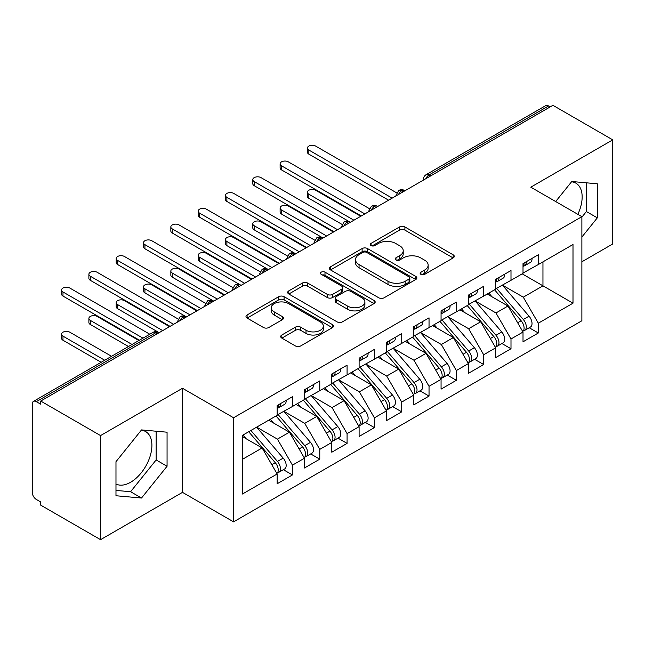 <?xml version="1.0" encoding="UTF-8"?>
<svg xmlns="http://www.w3.org/2000/svg" width="645" height="645" viewBox="0 0 645 645"><rect width="100%" height="100%" fill="white"/><g stroke="black" fill="none" stroke-linecap="round" stroke-linejoin="round"><path stroke-width="0.97" d="M420.919 274.359A2.653 1.532 0 0 0 424.676 274.359L453.161 257.911A3.789 2.193 0 0 0 454.274 256.363A3.789 2.193 0 0 0 453.161 254.815L404.899 226.951A3.789 2.193 0 0 0 399.537 226.951L371.044 243.399A2.653 1.532 0 0 0 370.27 244.487A2.653 1.532 0 0 0 371.044 245.568A2.653 1.532 0 0 0 374.801 245.568L378.486 243.439A12.134 7.006 0 0 1 395.651 243.439L399.666 245.761A12.134 7.006 0 0 1 403.222 250.712A12.134 7.006 0 0 1 399.666 255.67L395.982 257.798A2.653 1.532 0 0 0 395.208 258.879A2.653 1.532 0 0 0 395.982 259.967A2.653 1.532 0 0 0 399.739 259.967L403.423 257.839A12.134 7.006 0 0 1 420.588 257.839L424.603 260.161A12.134 7.006 0 0 1 428.159 265.111A12.134 7.006 0 0 1 424.603 270.07L420.919 272.198A2.653 1.532 0 0 0 420.145 273.278A2.653 1.532 0 0 0 420.919 274.359L420.919 272.198M115.979 484.008A30.138 17.399 120 0 0 130.596 482.267A30.138 17.399 120 0 0 150.277 455.717A30.138 17.399 120 0 0 145.657 431.57A30.138 17.399 120 0 0 141.287 430.207M571.543 181.801A30.138 17.399 -60 0 1 575.912 183.164A30.138 17.399 -60 0 1 577.823 214.325M281.825 335.013A3.789 2.193 0 0 0 280.712 336.561A3.789 2.193 0 0 0 281.825 338.109L295.362 345.922A3.789 2.193 0 0 0 300.723 345.922L332.369 327.652A3.789 2.193 0 0 0 333.481 326.104A3.789 2.193 0 0 0 332.369 324.556L284.098 296.692A3.789 2.193 0 0 0 278.737 296.692L247.1 314.962A3.789 2.193 0 0 0 245.987 316.51A3.789 2.193 0 0 0 247.1 318.058L263.458 327.499A3.789 2.193 0 0 0 268.82 327.499L282.357 319.686A3.789 2.193 0 0 0 283.469 318.138A3.789 2.193 0 0 0 282.357 316.59L274.246 311.906A10.143 5.853 0 0 1 271.279 307.762A10.143 5.853 0 0 1 277.535 302.352A10.143 5.853 0 0 1 288.589 303.618L320.363 321.968A10.143 5.853 0 0 1 323.339 326.104A10.143 5.853 0 0 1 317.074 331.522A10.143 5.853 0 0 1 306.02 330.248L300.723 327.192A3.789 2.193 0 0 0 295.362 327.192L281.825 335.013L281.825 338.109M581.879 261.781L612.75 243.955L612.75 139.86L552.926 105.32L40.716 401.045L40.716 404.197L36.346 401.674A5.797 3.346 -120 0 0 33.451 401.383A5.797 3.346 -120 0 0 32.25 404.036L32.25 492.361A5.797 3.346 -120 0 0 36.346 499.456L40.716 501.979L40.716 505.14L100.547 539.68L182.495 492.361L233.579 521.853L233.579 417.758L182.495 388.266L100.547 435.585L40.716 401.045M612.75 139.86L530.795 187.179L581.879 216.672L233.579 417.758M378.752 297.78A3.789 2.193 0 0 0 384.122 297.78L415.759 279.511A3.789 2.193 0 0 0 416.872 277.963A3.789 2.193 0 0 0 415.759 276.415L367.497 248.551A3.789 2.193 0 0 0 362.127 248.551L330.49 266.812A3.789 2.193 0 0 0 329.377 268.36A3.789 2.193 0 0 0 330.49 269.908L378.752 297.78M322.298 274.939A2.653 1.532 0 0 1 324.991 275.31L324.991 272.158L374.06 300.489A3.789 2.193 0 0 1 375.172 302.037A3.789 2.193 0 0 1 374.06 303.585L342.422 321.847A3.789 2.193 0 0 1 337.061 321.847L288.791 293.983L288.791 290.887A3.789 2.193 0 0 0 287.686 292.435A3.789 2.193 0 0 0 288.791 293.983M288.791 290.887L302.336 283.074A3.789 2.193 0 0 1 307.697 283.074L327.273 294.37A3.789 2.193 0 0 0 332.635 294.37L341.616 289.186A3.789 2.193 0 0 0 342.729 287.638A3.789 2.193 0 0 0 341.616 286.09L321.242 274.327A2.653 1.532 0 0 1 320.46 273.238A2.653 1.532 0 0 1 322.097 271.827A2.653 1.532 0 0 1 324.991 272.158M233.579 521.853L581.879 320.767L581.879 216.672M522.192 273.843L573.002 303.182L573.002 244.511L538.309 264.539L538.309 254.759L523.014 263.595L523.014 273.367L510.993 280.309L510.993 270.529L495.691 279.366L495.691 289.145L483.677 296.079L483.677 286.299L468.375 295.136L468.375 304.916L456.354 311.858L456.354 302.078L441.059 310.906L441.059 320.686L429.038 327.628L429.038 317.848L413.743 326.676L413.743 336.456L401.722 343.398L401.722 333.618L386.419 342.447L386.419 352.226L374.406 359.168L374.406 349.388L359.104 358.225L359.104 368.005L347.083 374.939L347.083 365.159L331.788 373.995L331.788 383.775L319.767 390.709L319.767 380.937L304.472 389.765L304.472 399.545L292.451 406.487L292.451 396.707L277.156 405.536L277.156 415.316L242.456 435.343L242.456 494.022L277.156 473.986L262.128 447.961L242.456 436.609M573.002 303.182L538.309 323.209L523.288 297.184L502.519 285.203M529.231 327.749L538.309 332.989L538.309 323.209M538.309 332.989L523.014 341.818L523.014 332.046L510.993 338.98L495.965 312.962L475.204 300.973M501.915 343.519L510.993 348.76L510.993 338.98M510.993 348.76L495.691 357.596L495.691 347.816L483.677 354.75L468.649 328.732L447.888 316.743M474.591 359.289L483.677 364.53L483.677 354.75M483.677 364.53L468.375 373.366L468.375 363.587L456.354 370.528L441.333 344.503L420.572 332.514M447.275 375.059L456.354 380.3L456.354 370.528M456.354 380.3L441.059 389.137L441.059 379.357L429.038 386.299L414.017 360.273L393.248 348.284M419.959 390.83L429.038 396.078L429.038 386.299M429.038 396.078L413.743 404.907L413.743 395.127L401.722 402.069L386.694 376.043L365.933 364.062L392.458 395.03L386.718 398.344A7.724 4.459 60 0 1 389.701 405.689A7.724 4.459 60 0 1 388.105 409.228A7.724 4.459 60 0 1 386.847 409.583M392.644 406.608L401.722 411.849L401.722 402.069M401.722 411.849L386.419 420.677L386.419 410.897L374.406 417.839L359.378 391.813L338.617 379.832M365.32 422.378L374.406 427.619L374.406 417.839M374.406 427.619L359.104 436.447L359.104 426.676L347.083 433.609L332.062 407.592L311.301 395.603M338.004 438.149L347.083 443.389L347.083 433.609M347.083 443.389L331.788 452.226L331.788 442.446L319.767 449.388L304.746 423.362L283.985 411.373M310.688 453.919L319.767 459.159L319.767 449.388M319.767 459.159L304.472 467.996L304.472 458.216L292.451 465.158L277.423 439.132L256.662 427.143M283.373 469.689L292.451 474.938L292.451 465.158M292.451 474.938L277.156 483.766L277.156 473.986M277.156 415.001L292.451 406.487M242.456 459.321L262.128 447.961M304.472 399.231L319.767 390.709M277.423 439.132L289.444 432.19L268.683 420.209M304.472 458.216L289.444 432.19M331.788 383.461L347.083 374.939M304.746 423.362L316.76 416.42L295.999 404.431M331.788 442.446L316.76 416.42M359.104 367.682L374.406 359.168M332.062 407.592L344.083 400.65L323.322 388.661M359.104 426.676L344.083 400.65M386.419 351.912L401.722 343.398M359.378 391.813L371.399 384.88L350.638 372.891M386.419 410.897L371.399 384.88M413.743 336.142L429.038 327.628M386.694 376.043L398.715 369.109L377.954 357.12M413.743 395.127L398.715 369.109M441.059 320.372L456.354 311.858M414.017 360.273L426.031 353.331L405.27 341.35M441.059 379.357L426.031 353.331M468.375 304.601L483.677 296.079M441.333 344.503L453.354 337.561L432.593 325.572M468.375 363.587L453.354 337.561M495.691 288.831L510.993 280.309M468.649 328.732L480.67 321.791L459.909 309.802M495.691 347.816L480.67 321.791M550.193 106.901L548.556 105.957L429.11 174.916L430.747 175.859M425.829 178.697A5.797 3.346 120 0 1 429.11 174.916A5.797 3.346 60 0 0 426.208 174.626L545.654 105.667A5.797 3.346 60 0 1 548.556 105.957M523.014 273.053L538.309 264.539M523.288 297.184L542.953 285.832L542.953 261.854L573.002 244.511M495.965 312.962L507.986 306.02L487.225 294.031M523.014 332.046L507.986 306.02M100.547 435.585L100.547 539.68M581.879 237.054L597.318 217.849L597.318 183.793L571.776 181.511L555.676 201.538M182.495 492.361L182.495 388.266M167.063 466.254L167.063 432.198L141.521 429.917L115.979 461.691L115.979 495.747L141.521 498.029L167.063 466.254L156.138 459.941L156.138 431.223M403.294 191.71L401.65 190.767A5.797 3.346 -120 0 0 398.755 190.477A5.797 3.346 -120 0 0 398.691 190.517L395.99 195.419A5.797 3.346 0 0 0 396.054 195.895M375.971 207.48L374.334 206.537A5.797 3.346 -120 0 0 371.439 206.255A5.797 3.346 -120 0 0 371.367 206.295L368.674 211.189A5.797 3.346 0 0 0 368.73 211.665M348.655 223.259L347.018 222.307A5.797 3.346 -120 0 0 344.124 222.025A5.797 3.346 -120 0 0 344.051 222.065L341.358 226.959A5.797 3.346 0 0 0 341.415 227.435M321.339 239.029L319.702 238.078A5.797 3.346 -120 0 0 316.8 237.795A5.797 3.346 -120 0 0 316.735 237.836L314.042 242.73A5.797 3.346 0 0 0 314.099 243.205M294.023 254.799L292.378 253.856A5.797 3.346 -120 0 0 289.484 253.566A5.797 3.346 -120 0 0 289.42 253.606L286.719 258.508A5.797 3.346 0 0 0 286.783 258.984M266.708 270.569L265.063 269.626A5.797 3.346 -120 0 0 262.168 269.336A5.797 3.346 -120 0 0 262.096 269.376L259.403 274.278A5.797 3.346 0 0 0 259.459 274.754M239.384 286.34L237.747 285.396A5.797 3.346 -120 0 0 234.853 285.106A5.797 3.346 -120 0 0 234.78 285.146L232.087 290.048A5.797 3.346 0 0 0 232.144 290.524M212.068 302.118L210.431 301.167A5.797 3.346 -120 0 0 207.529 300.884A5.797 3.346 -120 0 0 207.464 300.925L204.771 305.819A5.797 3.346 0 0 0 204.828 306.294M184.752 317.888L183.115 316.937A5.797 3.346 -120 0 0 180.213 316.655A5.797 3.346 -120 0 0 180.149 316.695L177.448 321.589A5.797 3.346 0 0 0 177.512 322.065M581.879 217.147L586.386 211.544L586.386 182.817M586.386 211.544L597.318 217.849M115.979 490.418L130.596 491.716L156.138 459.941M130.596 491.716L141.521 498.029M421.983 274.738L424.603 273.222A12.134 7.006 0 0 0 428.159 268.264L428.159 265.111M403.222 250.712L403.222 253.872A12.134 7.006 0 0 1 399.666 258.822L397.046 260.338M453.113 257.944L404.899 230.104A3.789 2.193 0 0 0 399.537 230.104L372.109 245.939M415.711 279.543L367.497 251.703A3.789 2.193 0 0 0 362.127 251.703L330.538 269.941M409.059 279.043A2.653 1.532 0 0 0 409.833 277.963A2.653 1.532 0 0 0 409.059 276.874L366.691 252.421A2.653 1.532 0 0 0 362.933 252.421L359.047 254.662A12.134 7.006 0 0 0 355.492 259.621A12.134 7.006 0 0 0 359.047 264.571L388.008 281.293A12.134 7.006 0 0 0 405.165 281.293L409.059 279.043L409.059 282.204A2.653 1.532 0 0 0 409.833 281.115L409.833 277.963M355.492 259.621L355.492 262.773A12.134 7.006 0 0 0 359.047 267.723L359.047 264.571M409.059 282.204L405.165 284.445A12.134 7.006 0 0 1 388.008 284.445L359.047 267.723M288.847 294.015L302.336 286.227L302.336 283.074M342.729 287.638L342.729 290.79A3.789 2.193 0 0 1 341.616 292.338L332.635 297.522A3.789 2.193 0 0 1 327.273 297.522L307.697 286.227A3.789 2.193 0 0 0 302.336 286.227M324.991 275.31L374.011 303.61M347.582 306.101A10.143 5.853 0 0 0 358.636 307.367A10.143 5.853 0 0 0 364.901 301.957A10.143 5.853 0 0 0 361.926 297.813L350.735 291.355A3.789 2.193 0 0 0 345.373 291.355L336.392 296.539A3.789 2.193 0 0 0 335.279 298.087A3.789 2.193 0 0 0 336.392 299.635L347.582 306.101L347.582 309.253A10.143 5.853 0 0 0 358.636 310.519A10.143 5.853 0 0 0 364.901 305.109L364.901 301.957M335.279 298.087L335.279 301.239A3.789 2.193 0 0 0 336.392 302.787L336.392 299.635M347.582 309.253L336.392 302.787M323.339 326.104L323.339 329.264A10.143 5.853 0 0 1 317.074 334.674A10.143 5.853 0 0 1 306.02 333.401L300.723 330.345A3.789 2.193 0 0 0 295.362 330.345L281.873 338.133M271.279 307.762L271.279 310.914A10.143 5.853 0 0 0 274.246 315.058L274.246 311.906M282.308 319.71L274.246 315.058M332.32 327.684L284.098 299.844A3.789 2.193 0 0 0 278.737 299.844L247.148 318.09M496.755 288.533L523.305 319.485A7.724 4.459 60 0 1 526.288 326.83A7.724 4.459 60 0 1 524.691 330.369L530.424 327.055A7.724 4.459 -120 0 0 532.028 323.516A7.724 4.459 -120 0 0 529.045 316.179L502.487 285.219M524.691 330.369A7.724 4.459 60 0 1 523.442 330.724M494.562 289.79L521.12 320.75A7.724 4.459 60 0 1 524.103 328.095A7.724 4.459 60 0 1 522.7 331.506M308.842 194.201L308.842 198.297A4.829 2.79 180 0 1 307.423 196.33L307.423 192.226A4.829 2.79 0 0 0 308.842 194.201L353.911 220.219M360.74 216.277L315.671 190.251A4.829 2.79 0 0 0 310.406 189.654A4.829 2.79 0 0 0 307.423 192.226M491.974 296.773L488.829 293.104M308.842 198.297L349.913 222.025A5.797 3.346 120 0 0 347.018 222.307A5.797 3.346 120 0 0 343.874 226.016M523.014 266.595A7.724 4.459 -120 0 0 524.103 263.442A7.724 4.459 -120 0 0 524.087 262.967M523.442 266.071A7.724 4.459 -120 0 0 524.691 265.716A7.724 4.459 -120 0 0 526.288 262.176A7.724 4.459 -120 0 0 526.272 261.709M532.012 258.395A7.724 4.459 60 0 1 532.028 258.871A7.724 4.459 60 0 1 530.424 262.402L524.691 265.716M396.602 192.823L315.671 146.093A4.829 2.79 -0 0 0 310.406 145.488A4.829 2.79 -0 0 0 307.423 148.068A4.829 2.79 -0 0 0 308.842 150.035L308.842 154.139A4.829 2.79 180 0 1 307.423 152.164L307.423 148.068M388.604 200.192L308.842 154.139M392.16 198.136L308.842 150.035M469.431 304.303L495.989 335.263A7.724 4.459 60 0 1 498.972 342.6A7.724 4.459 60 0 1 497.376 346.139L503.108 342.826A7.724 4.459 -120 0 0 504.713 339.294A7.724 4.459 -120 0 0 501.729 331.949L475.172 300.989M497.376 346.139A7.724 4.459 60 0 1 496.118 346.494M467.246 305.569L493.804 336.521A7.724 4.459 60 0 1 496.787 343.866A7.724 4.459 60 0 1 495.384 347.276M281.526 209.972L281.526 214.067A4.829 2.79 180 0 1 280.107 212.1L280.107 207.996A4.829 2.79 0 0 0 281.526 209.972L326.596 235.989M333.425 232.047L288.355 206.029A4.829 2.79 0 0 0 283.091 205.424A4.829 2.79 0 0 0 280.107 207.996M464.658 312.551L461.514 308.874M281.526 214.067L323.048 238.045M442.115 320.073L468.673 351.033A7.724 4.459 60 0 1 471.656 358.378A7.724 4.459 60 0 1 470.052 361.909L475.792 358.596A7.724 4.459 -120 0 0 477.389 355.064A7.724 4.459 -120 0 0 474.406 347.719L447.856 316.76M470.052 361.909A7.724 4.459 60 0 1 468.802 362.272M439.93 321.339L466.488 352.291A7.724 4.459 60 0 1 469.471 359.636A7.724 4.459 60 0 1 468.068 363.046M254.203 225.742L254.203 229.838A4.829 2.79 180 0 1 252.792 227.87L252.792 223.767A4.829 2.79 0 0 0 254.203 225.742L299.28 251.768M306.109 247.817L261.031 221.799A4.829 2.79 0 0 0 255.775 221.195A4.829 2.79 0 0 0 252.792 223.767M437.342 328.321L434.19 324.653M254.203 229.838L295.281 253.566A5.797 3.346 120 0 0 292.378 253.856A5.797 3.346 120 0 0 289.242 257.557M414.8 335.843L441.357 366.803A7.724 4.459 60 0 1 444.341 374.148A7.724 4.459 60 0 1 442.736 377.68L448.477 374.374A7.724 4.459 -120 0 0 450.073 370.835A7.724 4.459 -120 0 0 447.09 363.49L420.532 332.538M442.736 377.68A7.724 4.459 60 0 1 441.486 378.043M412.615 337.109L439.164 368.061A7.724 4.459 60 0 1 442.147 375.406A7.724 4.459 60 0 1 440.745 378.817M226.887 241.512L226.887 245.616A4.829 2.79 180 0 1 225.476 243.641L225.476 239.545A4.829 2.79 0 0 0 226.887 241.512L271.964 267.538M278.793 263.595L233.716 237.57A4.829 2.79 0 0 0 228.451 236.965A4.829 2.79 0 0 0 225.476 239.545M410.026 344.091L406.874 340.423M226.887 245.616L268.409 269.586M387.484 351.622L414.034 382.574A7.724 4.459 60 0 1 417.017 389.919A7.724 4.459 60 0 1 415.42 393.458L421.153 390.144A7.724 4.459 -120 0 0 422.757 386.605A7.724 4.459 -120 0 0 419.774 379.26L393.216 348.308M415.42 393.458A7.724 4.459 60 0 1 414.171 393.813M385.299 352.88L411.849 383.839A7.724 4.459 60 0 1 414.832 391.176A7.724 4.459 60 0 1 413.429 394.587M199.571 257.282L199.571 261.386A4.829 2.79 180 0 1 198.16 259.411L198.16 255.315A4.829 2.79 0 0 0 199.571 257.282L244.64 283.308M251.469 279.366L206.4 253.34A4.829 2.79 0 0 0 201.135 252.735A4.829 2.79 0 0 0 198.16 255.315M382.711 359.862L379.558 356.193M199.571 261.386L241.093 285.356M495.691 282.365A7.724 4.459 -120 0 0 496.787 279.212A7.724 4.459 -120 0 0 496.771 278.745M496.118 281.849A7.724 4.459 -120 0 0 497.376 281.486A7.724 4.459 -120 0 0 498.972 277.955A7.724 4.459 -120 0 0 498.956 277.479M504.696 274.165A7.724 4.459 60 0 1 504.713 274.641A7.724 4.459 60 0 1 503.108 278.172L497.376 281.486M369.287 208.593L288.355 161.863A4.829 2.79 -0 0 0 283.091 161.258A4.829 2.79 -0 0 0 280.107 163.838A4.829 2.79 -0 0 0 281.526 165.805L281.526 169.909A4.829 2.79 180 0 1 280.107 167.934L280.107 163.838M361.289 215.962L281.526 169.909M364.844 213.914L281.526 165.805M468.375 298.143A7.724 4.459 -120 0 0 469.471 294.983A7.724 4.459 -120 0 0 469.455 294.515M468.802 297.619A7.724 4.459 -120 0 0 470.052 297.256A7.724 4.459 -120 0 0 471.656 293.725A7.724 4.459 -120 0 0 471.64 293.249M477.373 289.936A7.724 4.459 60 0 1 477.389 290.411A7.724 4.459 60 0 1 475.792 293.951L470.052 297.256M341.971 224.363L261.031 177.633A4.829 2.79 -0 0 0 255.775 177.028A4.829 2.79 -0 0 0 252.792 179.608A4.829 2.79 -0 0 0 254.203 181.576L254.203 185.679A4.829 2.79 180 0 1 252.792 183.712L252.792 179.608M333.973 231.732L254.203 185.679M337.52 229.685L254.203 181.576M441.059 313.913A7.724 4.459 -120 0 0 442.147 310.753A7.724 4.459 -120 0 0 442.139 310.285M441.486 313.389A7.724 4.459 -120 0 0 442.736 313.035A7.724 4.459 -120 0 0 444.341 309.495A7.724 4.459 -120 0 0 444.324 309.019M450.057 305.714A7.724 4.459 60 0 1 450.073 306.182A7.724 4.459 60 0 1 448.477 309.721L442.736 313.035M314.655 240.133L233.716 193.411A4.829 2.79 -0 0 0 228.451 192.807A4.829 2.79 -0 0 0 225.476 195.379A4.829 2.79 -0 0 0 226.887 197.354L226.887 201.45A4.829 2.79 180 0 1 225.476 199.482L225.476 195.379M306.657 247.503L226.887 201.45M310.205 245.455L226.887 197.354M413.743 329.684A7.724 4.459 -120 0 0 414.832 326.531A7.724 4.459 -120 0 0 414.816 326.056M414.171 329.16A7.724 4.459 -120 0 0 415.42 328.805A7.724 4.459 -120 0 0 417.017 325.265A7.724 4.459 -120 0 0 417.001 324.798M422.741 321.484A7.724 4.459 60 0 1 422.757 321.952A7.724 4.459 60 0 1 421.153 325.491L415.42 328.805M287.339 255.904L206.4 209.182A4.829 2.79 -0 0 0 201.135 208.577A4.829 2.79 -0 0 0 198.16 211.149A4.829 2.79 -0 0 0 199.571 213.124L199.571 217.22A4.829 2.79 180 0 1 198.16 215.253L198.16 211.149M279.341 263.273L199.571 217.22M282.889 261.225L199.571 213.124M388.105 409.228L393.837 405.915A7.724 4.459 -120 0 0 395.441 402.375A7.724 4.459 -120 0 0 392.458 395.03M357.975 368.65L384.533 399.61A7.724 4.459 60 0 1 387.516 406.955A7.724 4.459 60 0 1 386.113 410.365M172.255 273.053L172.255 277.156A4.829 2.79 180 0 1 170.836 275.189L170.836 271.085A4.829 2.79 0 0 0 172.255 273.053L217.325 299.078M224.154 295.136L179.084 269.11A4.829 2.79 0 0 0 173.819 268.505A4.829 2.79 0 0 0 170.836 271.085M355.387 375.632L352.243 371.963M172.255 277.156L213.326 300.884A5.797 3.346 120 0 0 210.431 301.167A5.797 3.346 120 0 0 207.287 304.875M360.16 367.392L386.718 398.344M386.419 345.454A7.724 4.459 -120 0 0 387.516 342.302A7.724 4.459 -120 0 0 387.5 341.826M386.847 344.93A7.724 4.459 -120 0 0 388.105 344.575A7.724 4.459 -120 0 0 389.701 341.036A7.724 4.459 -120 0 0 389.685 340.568M395.425 337.254A7.724 4.459 60 0 1 395.441 337.73A7.724 4.459 60 0 1 393.837 341.261L388.105 344.575M260.016 271.682L179.084 224.952A4.829 2.79 -0 0 0 173.819 224.347A4.829 2.79 -0 0 0 170.836 226.927A4.829 2.79 -0 0 0 172.255 228.894L172.255 232.998A4.829 2.79 180 0 1 170.836 231.023L170.836 226.927M252.018 279.051L172.255 232.998M255.573 276.995L172.255 228.894M332.844 383.162L359.402 414.114A7.724 4.459 60 0 1 362.385 421.459A7.724 4.459 60 0 1 360.781 424.999L366.521 421.685A7.724 4.459 -120 0 0 368.118 418.145A7.724 4.459 -120 0 0 365.135 410.809L338.585 379.849M360.781 424.999A7.724 4.459 60 0 1 359.531 425.353M330.659 384.42L357.217 415.38A7.724 4.459 60 0 1 360.2 422.725A7.724 4.459 60 0 1 358.797 426.135M144.931 288.831L144.931 292.927A4.829 2.79 180 0 1 143.521 290.959L143.521 286.856A4.829 2.79 0 0 0 144.931 288.831L190.009 314.849M196.838 310.906L151.769 284.888A4.829 2.79 0 0 0 146.504 284.284A4.829 2.79 0 0 0 143.521 286.856M328.071 391.402L324.927 387.734M144.931 292.927L186.01 316.655A5.797 3.346 120 0 0 183.115 316.937A5.797 3.346 120 0 0 179.971 320.646M359.104 361.224A7.724 4.459 -120 0 0 360.2 358.072A7.724 4.459 -120 0 0 360.184 357.596M359.531 360.708A7.724 4.459 -120 0 0 360.781 360.345A7.724 4.459 -120 0 0 362.385 356.806A7.724 4.459 -120 0 0 362.369 356.338M368.11 353.025A7.724 4.459 60 0 1 368.118 353.5A7.724 4.459 60 0 1 366.521 357.032L360.781 360.345M232.7 287.452L151.769 240.722A4.829 2.79 -0 0 0 146.504 240.117A4.829 2.79 -0 0 0 143.521 242.697A4.829 2.79 -0 0 0 144.931 244.665L144.931 248.768A4.829 2.79 180 0 1 143.521 246.793L143.521 242.697M224.702 294.821L144.931 248.768M228.257 292.774L144.931 244.665M305.528 398.933L332.086 429.893A7.724 4.459 60 0 1 335.069 437.229A7.724 4.459 60 0 1 333.465 440.769L339.206 437.455A7.724 4.459 -120 0 0 340.802 433.924A7.724 4.459 -120 0 0 337.819 426.579L311.261 395.619M333.465 440.769A7.724 4.459 60 0 1 332.215 441.124M303.344 400.198L329.901 431.15A7.724 4.459 60 0 1 332.885 438.495A7.724 4.459 60 0 1 331.474 441.906M117.616 304.601L117.616 308.697A4.829 2.79 180 0 1 116.205 306.73L116.205 302.626A4.829 2.79 0 0 0 117.616 304.601L162.693 330.619M169.522 326.676L124.445 300.659A4.829 2.79 0 0 0 119.188 300.054A4.829 2.79 0 0 0 116.205 302.626M300.755 407.18L297.603 403.504M117.616 308.697L159.138 332.675M331.788 376.994A7.724 4.459 -120 0 0 332.885 373.842A7.724 4.459 -120 0 0 332.868 373.374M332.215 376.478A7.724 4.459 -120 0 0 333.465 376.116A7.724 4.459 -120 0 0 335.069 372.584A7.724 4.459 -120 0 0 335.053 372.109M340.786 368.795A7.724 4.459 60 0 1 340.802 369.271A7.724 4.459 60 0 1 339.206 372.81L333.465 376.116M205.384 303.223L124.445 256.492A4.829 2.79 -0 0 0 119.188 255.888A4.829 2.79 -0 0 0 116.205 258.468A4.829 2.79 -0 0 0 117.616 260.435L117.616 264.539A4.829 2.79 180 0 1 116.205 262.563L116.205 258.468M197.386 310.592L117.616 264.539M200.934 308.544L117.616 260.435M278.213 414.703L304.762 445.663A7.724 4.459 60 0 1 307.746 453.008A7.724 4.459 60 0 1 306.149 456.539L311.882 453.233A7.724 4.459 -120 0 0 313.486 449.694A7.724 4.459 -120 0 0 310.503 442.349L283.945 411.397M306.149 456.539A7.724 4.459 60 0 1 304.9 456.902M276.028 415.969L302.578 446.921A7.724 4.459 60 0 1 305.561 454.265A7.724 4.459 60 0 1 304.158 457.676M90.3 320.372L90.3 324.475A4.829 2.79 180 0 1 88.889 322.5L88.889 318.396A4.829 2.79 0 0 0 90.3 320.372L132.04 344.47M138.869 340.528L97.129 316.429A4.829 2.79 0 0 0 91.864 315.824A4.829 2.79 0 0 0 88.889 318.396M273.44 422.951L270.287 419.282M90.3 324.475L128.484 346.518M304.472 392.773A7.724 4.459 -120 0 0 305.561 389.612A7.724 4.459 -120 0 0 305.545 389.145M304.9 392.249A7.724 4.459 -120 0 0 306.149 391.894A7.724 4.459 -120 0 0 307.746 388.355A7.724 4.459 -120 0 0 307.738 387.879M313.47 384.573A7.724 4.459 60 0 1 313.486 385.041A7.724 4.459 60 0 1 311.882 388.58L306.149 391.894M178.068 318.993L97.129 272.271A4.829 2.79 -0 0 0 91.864 271.666A4.829 2.79 -0 0 0 88.889 274.238A4.829 2.79 -0 0 0 90.3 276.213L90.3 280.309A4.829 2.79 180 0 1 88.889 278.342L88.889 274.238M170.07 326.362L90.3 280.309M173.618 324.314L90.3 276.213M250.889 430.481L277.447 461.433A7.724 4.459 60 0 1 280.43 468.778A7.724 4.459 60 0 1 278.834 472.309L284.566 469.004A7.724 4.459 -120 0 0 286.17 465.464A7.724 4.459 -120 0 0 283.187 458.119L256.629 427.167M278.834 472.309A7.724 4.459 60 0 1 277.584 472.672M248.704 431.739L275.262 462.691A7.724 4.459 60 0 1 278.245 470.036A7.724 4.459 60 0 1 276.842 473.446M62.984 336.142L62.984 340.246A4.829 2.79 180 0 1 61.565 338.27L61.565 334.175A4.829 2.79 0 0 0 62.984 336.142L104.716 360.241M111.545 356.298L69.813 332.199A4.829 2.79 0 0 0 64.548 331.594A4.829 2.79 0 0 0 61.565 334.175M246.116 438.721L242.972 435.053M62.984 340.246L101.168 362.288M277.156 408.543A7.724 4.459 -120 0 0 278.245 405.391A7.724 4.459 -120 0 0 278.229 404.915M277.584 408.019A7.724 4.459 -120 0 0 278.834 407.664A7.724 4.459 -120 0 0 280.43 404.125A7.724 4.459 -120 0 0 280.414 403.657M286.154 400.343A7.724 4.459 60 0 1 286.17 400.811A7.724 4.459 60 0 1 284.566 404.351L278.834 407.664M149.793 334.215L69.813 288.041A4.829 2.79 -0 0 0 64.548 287.436A4.829 2.79 -0 0 0 61.565 290.008A4.829 2.79 -0 0 0 62.984 291.983L62.984 296.079A4.829 2.79 180 0 1 61.565 294.112L61.565 290.008M139.417 340.205L62.984 296.079M142.964 338.157L62.984 291.983M157.436 333.659L155.792 332.715L36.346 401.674M159.13 332.675L158.694 332.425A5.797 3.346 120 0 0 155.792 332.715A5.797 3.346 -120 0 0 152.897 332.425L33.451 401.383M404.987 190.735L404.552 190.477A5.797 3.346 120 0 0 401.65 190.767A5.797 3.346 120 0 0 398.513 194.476M423.313 180.157L423.313 179.649A5.797 3.346 0 0 0 423.37 180.116M377.672 206.505L377.236 206.255A5.797 3.346 120 0 0 374.334 206.537A5.797 3.346 120 0 0 371.189 210.246M323.04 238.045L322.597 237.795A5.797 3.346 120 0 0 319.702 238.078A5.797 3.346 120 0 0 316.558 241.786M268.401 269.594L267.965 269.336A5.797 3.346 120 0 0 265.063 269.626A5.797 3.346 120 0 0 261.918 273.335M241.085 285.364L240.641 285.106A5.797 3.346 120 0 0 237.747 285.396A5.797 3.346 120 0 0 234.603 289.105M424.603 273.222L424.603 270.07M395.982 259.967L395.982 257.798M399.666 258.822L399.666 255.67M371.044 245.568L371.044 243.399M399.537 230.104L399.537 226.951M404.899 230.104L404.899 226.951M453.161 257.911L453.161 254.815M330.49 269.908L330.49 266.812M362.127 251.703L362.127 248.551M367.497 251.703L367.497 248.551M415.759 279.511L415.759 276.415M388.008 284.445L388.008 281.293M405.165 284.445L405.165 281.293M307.697 286.227L307.697 283.074M327.273 297.522L327.273 294.37M332.635 297.522L332.635 294.37M341.616 292.338L341.616 289.186M374.06 303.585L374.06 300.489M295.362 330.345L295.362 327.192M300.723 330.345L300.723 327.192M306.02 333.401L306.02 330.248M282.357 319.686L282.357 316.59M247.1 318.058L247.1 314.962M278.737 299.844L278.737 296.692M284.098 299.844L284.098 296.692M332.369 327.652L332.369 324.556M521.12 320.75L517.653 322.75M529.045 316.179L523.305 319.485M493.804 336.521L490.329 338.528M501.729 331.949L495.989 335.263M466.488 352.291L463.013 354.298M474.406 347.719L468.673 351.033M439.164 368.061L435.697 370.069M447.09 363.49L441.357 366.803M411.849 383.839L408.382 385.839M419.774 379.26L414.034 382.574M384.533 399.61L381.058 401.609M357.217 415.38L353.742 417.388M365.135 410.809L359.402 414.114M329.901 431.15L326.426 433.158M337.819 426.579L332.086 429.893M302.578 446.921L299.111 448.928M310.503 442.349L304.762 445.663M275.262 462.691L271.787 464.698M283.187 458.119L277.447 461.433M404.552 190.477A5.797 5.797 0 0 0 398.755 190.477M426.208 174.626A5.797 5.797 0 0 0 423.313 179.649M377.236 206.255A5.797 5.797 0 0 0 371.439 206.255M395.99 195.419L395.99 195.927M349.913 222.025A5.797 5.797 0 0 0 344.124 222.025M368.674 211.189L368.674 211.697M322.597 237.795A5.797 5.797 0 0 0 316.8 237.795M341.358 226.959L341.358 227.467M295.281 253.566A5.797 5.797 0 0 0 289.484 253.566M314.042 242.73L314.042 243.246M267.965 269.336A5.797 5.797 0 0 0 262.168 269.336M286.719 258.508L286.719 259.016M240.641 285.106A5.797 5.797 0 0 0 234.853 285.106M259.403 274.278L259.403 274.786M213.326 300.884A5.797 5.797 0 0 0 207.529 300.884M232.087 290.048L232.087 290.556M186.01 316.655A5.797 5.797 0 0 0 180.213 316.655M204.771 305.819L204.771 306.327M158.694 332.425A5.797 5.797 0 0 0 152.897 332.425M177.448 321.589L177.448 322.097"/></g></svg>
